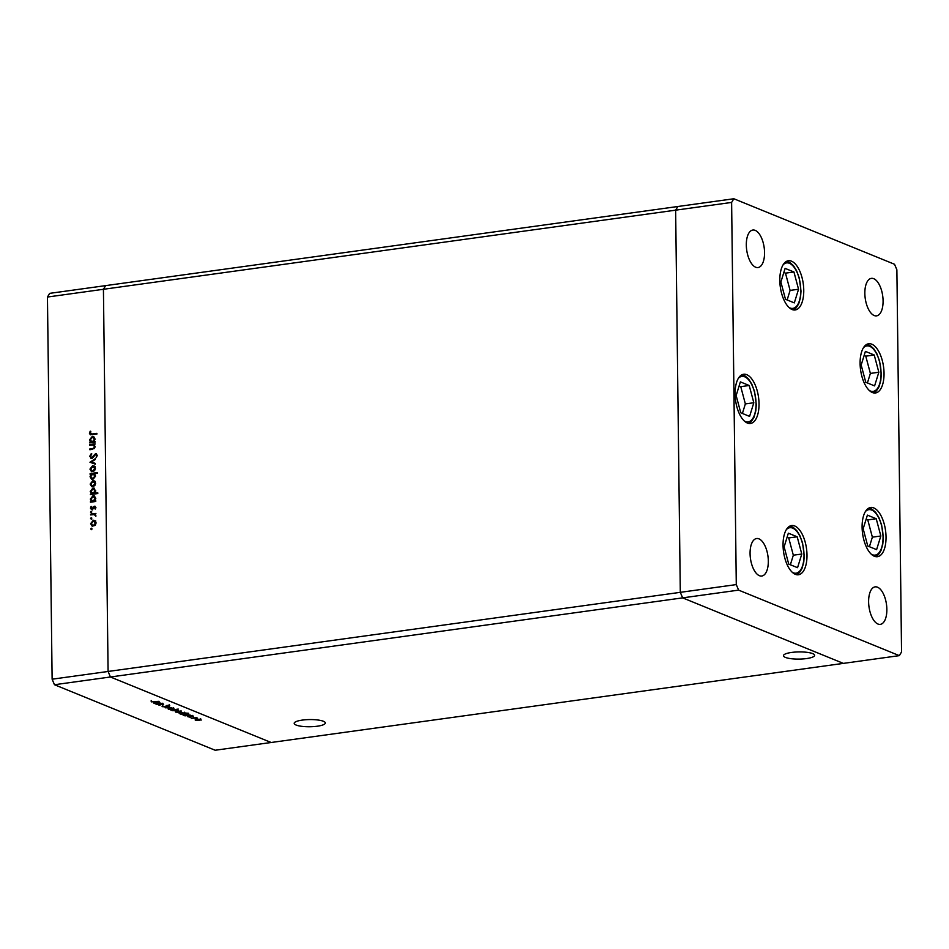 <?xml version="1.0" encoding="UTF-8"?>
<svg xmlns="http://www.w3.org/2000/svg" width="949" height="949" viewBox="0 0 949 949"><rect width="100%" height="100%" fill="white"/><g stroke="black" fill="none" stroke-linecap="round" stroke-linejoin="round"><path stroke-width="1.42" d="M806.543 658.57A15.564 3.582 179.3 0 0 814.61 655.32A15.564 3.582 179.3 0 0 791.549 652.449A15.564 3.582 179.3 0 0 783.483 655.7A15.564 3.582 179.3 0 0 806.543 658.57M317.263 726.222A15.564 3.582 179.3 0 0 325.329 722.972A15.564 3.582 179.3 0 0 302.268 720.101A15.564 3.582 179.3 0 0 294.202 723.352A15.564 3.582 179.3 0 0 317.263 726.222M899.332 655.64L843.353 663.387L682.639 597.87L843.353 663.387L271.141 742.498L110.428 676.993L108.091 671.453L103.429 289.291L675.641 210.168L680.303 592.33L675.641 210.168L731.62 202.434L736.282 584.596L738.619 590.124L899.332 655.64L901.55 651.963L896.876 269.801L894.539 264.273L733.838 198.756L731.62 202.434M738.619 590.124L682.639 597.87L680.303 592.33L682.639 597.87L54.461 684.727L215.162 750.244L271.141 742.498L110.428 676.993L108.091 671.453L103.429 289.291L105.647 285.613L103.429 289.291L47.45 297.037L49.668 293.36L677.859 206.502L675.641 210.168L677.859 206.502L733.838 198.756M54.461 684.727L52.124 679.199L736.282 584.596M792.083 309.528A24.84 11.59 -97.9 0 1 779.959 283.692A24.84 11.59 -97.9 0 1 788.382 260.738A24.84 11.59 -97.9 0 1 791.49 261.177A24.84 11.59 -97.9 0 1 803.613 287.013A24.84 11.59 -97.9 0 1 795.191 309.955A24.84 11.59 -97.9 0 1 792.083 309.528M747.349 423.029A24.84 11.59 -97.9 0 1 735.226 397.192A24.84 11.59 -97.9 0 1 743.648 374.25A24.84 11.59 -97.9 0 1 746.756 374.689A24.84 11.59 -97.9 0 1 758.88 400.514A24.84 11.59 -97.9 0 1 750.457 423.468A24.84 11.59 -97.9 0 1 747.349 423.029M795.321 574.323A24.84 11.59 -97.9 0 1 783.198 548.498A24.84 11.59 -97.9 0 1 791.62 525.544A24.84 11.59 -97.9 0 1 794.728 525.983A24.84 11.59 -97.9 0 1 806.852 551.82A24.84 11.59 -97.9 0 1 798.429 574.762A24.84 11.59 -97.9 0 1 795.321 574.323M874.373 556.268A24.84 11.59 -97.9 0 1 862.25 530.432A24.84 11.59 -97.9 0 1 870.672 507.49A24.84 11.59 -97.9 0 1 873.78 507.917A24.84 11.59 -97.9 0 1 885.891 533.753A24.84 11.59 -97.9 0 1 877.469 556.707A24.84 11.59 -97.9 0 1 874.373 556.268M872.368 392.53A24.84 11.59 -97.9 0 1 860.245 366.705A24.84 11.59 -97.9 0 1 868.667 343.752A24.84 11.59 -97.9 0 1 871.775 344.19A24.84 11.59 -97.9 0 1 883.899 370.027A24.84 11.59 -97.9 0 1 875.476 392.969A24.84 11.59 -97.9 0 1 872.368 392.53M877.505 587.194A18.933 8.826 82.1 0 0 875.144 586.862A18.933 8.826 82.1 0 0 868.726 604.347A18.933 8.826 82.1 0 0 877.955 624.027A18.933 8.826 82.1 0 0 880.328 624.359A18.933 8.826 82.1 0 0 886.746 606.874A18.933 8.826 82.1 0 0 877.505 587.194M755.653 267.215A18.933 8.826 -97.9 0 1 746.424 247.523A18.933 8.826 -97.9 0 1 752.842 230.038A18.933 8.826 -97.9 0 1 755.202 230.37A18.933 8.826 -97.9 0 1 764.443 250.062A18.933 8.826 -97.9 0 1 758.026 267.547A18.933 8.826 -97.9 0 1 755.653 267.215M759.425 575.699A18.933 8.826 -97.9 0 1 750.184 556.019A18.933 8.826 -97.9 0 1 756.602 538.534A18.933 8.826 -97.9 0 1 758.975 538.866A18.933 8.826 -97.9 0 1 768.204 558.546A18.933 8.826 -97.9 0 1 761.786 576.031A18.933 8.826 -97.9 0 1 759.425 575.699M873.744 278.698A18.933 8.826 82.1 0 0 871.372 278.365A18.933 8.826 82.1 0 0 864.954 295.851A18.933 8.826 82.1 0 0 874.195 315.531A18.933 8.826 82.1 0 0 876.556 315.863A18.933 8.826 82.1 0 0 882.973 298.377A18.933 8.826 82.1 0 0 873.744 278.698M163.311 704.087L159.005 705.273L162.599 704.158L156.443 704.241L161.745 703.506L163.608 704.336M162.303 704.609L162.587 703.897M165.173 706.827L162.077 706.637L162.445 705.914L164.829 706.673L167.048 705.415L169.729 705.593L165.173 706.602M169.729 705.593L169.563 706.186L169.551 705.522M168.792 706.115L168.946 705.404M165.185 707.8L169.112 706.507L166.609 707.586L171.828 707.61L165.185 707.8M168.495 708.5L168.495 709.2L171.994 708.108L174.225 709.01L168.08 708.856M175.909 711.525L175.921 712.225L179.42 711.133L181.639 712.035L175.494 711.88M183.335 714.55L183.347 715.249L184.581 714.253L190.286 715.131L184.984 715.866L182.943 714.917M195.541 719.532L195.553 720.232L199.053 719.14L201.283 720.042L195.138 719.888M191.271 718.429L196.218 717.551L197.511 718.132L191.271 718.239M191.235 716.234L193.359 716.744L191.627 716.376L190.203 717.219L187.7 716.637L191.105 716.732L191.093 715.57M190.203 717.219L190.322 715.582M179.551 713.007L179.563 713.707L180.796 712.711L188.637 713.292L181.2 714.324L179.159 713.375M177.76 709.982L176.526 710.979L170.82 710.089L178.258 709.069L175.518 709.638L178.163 710.315M172.243 709.899L172.255 710.73L172.149 709.911M153.975 702.58L153.987 703.28L155.221 702.284L160.927 703.173L155.624 703.897L153.584 702.948M151.389 701.869L158.993 701.311L151.389 701.869M89.752 445.295L89.752 444.571L95.054 443.835L94.105 444.69L95.185 446.789L92.516 449.363L89.811 449.731L89.799 449.007L93.5 448.414L94.532 446.754L93.097 444.939L89.752 445.295M93.726 445.188L93.097 444.939M91.697 458.367L89.704 456.339L91.258 453.669L90.452 456.244L91.697 457.643L95.612 453.586L97.332 455.342L96.134 457.655L96.584 455.366L95.659 454.31L91.697 458.367L90.879 458.272M91.495 457.655L92.409 457.264M92.978 457.489L96.193 453.824L95.612 453.586L96.359 453.669M96.359 457.43L97.166 455.591L95.659 454.31M89.965 462.234L95.232 458.711L95.244 459.494L91.401 461.985L95.291 463.397L95.303 464.18L89.965 462.234M92.646 465.686L94.544 466.232L95.446 468.355L94.603 470.716L91.507 471.653L89.953 469.114L92.646 465.686L95.114 466.469M93.892 465.829L94.544 466.232M92.836 480.668L94.722 481.214L95.624 483.338L94.781 485.698L91.697 486.623L90.143 484.097L92.836 480.668L95.291 481.451M94.07 480.811L94.722 481.214M94.77 500.894L95.742 500.752L95.754 501.475L90.452 502.211L91.365 501.357L90.321 499.091L93.038 495.639L94.224 495.781L95.813 498.355L94.77 500.894L95.754 501.06M91.863 529.744L90.689 528.925L91.282 528.178L91.899 528.759L91.294 529.518L90.689 528.925L91.294 529.518M52.124 679.199L47.45 297.037M93.31 520.23L95.208 520.776L96.11 522.899L95.268 525.26L92.172 526.197L90.618 523.658L93.31 520.23L95.778 521.013M94.556 520.372L95.208 520.776M91.745 519.317L90.558 518.498L91.151 517.739L91.768 518.332L91.175 519.079L90.558 518.498L91.175 519.079M90.606 514.916L90.594 514.192L95.896 513.456L95.125 514.287L95.849 516.268L94.212 514.548L90.606 514.916M95.885 516.197L94.212 514.548M91.662 512.911L90.475 512.092L91.08 511.333L91.685 511.926L91.092 512.674L90.475 512.092L91.092 512.674M91.08 508.012L92.516 509.174L91.65 508.249L93.026 508.901L95.078 506.434L94.509 506.208L95.92 507.501L95.185 509.115L94.544 506.92L91.982 509.66L90.428 508.142L91.128 506.363L91.946 508.937L93.702 506.588L95.173 506.268M95.327 508.949L95.837 507.822L94.544 506.92M91.982 509.66L91.294 509.577M90.926 494.488L91.839 493.954L90.796 491.689L93.524 488.237L92.955 488L95.719 490.716L94.627 493.255L97.794 492.816L97.806 493.539L90.357 494.571L91.27 493.717L90.226 491.452L92.955 488L94.129 488.13M91.092 474.18L90.108 474.322L90.108 473.598L97.545 472.566L97.557 473.29L94.449 473.717L95.541 475.971L92.824 479.435L91.626 479.292L90.048 476.706L91.092 474.18L91.662 474.417L90.618 476.944L90.048 476.706M94.046 441.593L95.019 441.463L95.03 442.187L89.728 442.91L90.641 442.068L89.597 439.802L92.314 436.35L93.5 436.481L95.09 439.067L94.046 441.593L95.03 441.771M90.167 433.147L92.053 434.001L96.881 433.337L96.893 434.061L90.285 434.725L89.42 433.207L90.238 431.154L91.033 434.084M91.258 529.162L91.851 528.403M92.468 526.292L90.618 523.658M91.187 523.895L93.88 520.467M92.729 525.592L93.951 525.841L96.027 523.219L93.892 521.191M93.951 525.841L93.382 525.604L95.458 522.994L93.322 520.954L94.532 521.203M93.322 520.954L91.27 523.575L93.002 525.722M91.128 518.723L91.721 517.976M91.175 514.844L90.594 514.192M91.175 514.429L95.908 513.777M95.944 515.793L94.781 514.785L95.944 515.793M91.045 512.318L91.65 511.57M95.837 507.822L95.114 507.157L95.837 507.822M92.551 509.886L90.428 508.142M90.997 508.379L91.697 506.588M91.021 502.128L90.44 501.487M91.934 501.594L90.321 499.091M90.89 499.328L93.619 495.876L93.038 495.639M93.619 495.876L94.497 495.912M92.444 501.108L93.654 501.357L95.73 498.688L93.619 496.6M93.654 501.357L93.085 501.119L95.161 498.462L93.049 496.363L94.224 496.624M93.049 496.363L90.974 499.032L92.717 501.25M93.524 488.237L94.402 488.272M97.794 493.124L92.99 493.48L95.066 490.811L92.955 488.723L90.879 491.392L92.99 493.48L92.053 493.373L93.56 493.705M95.505 491.962L95.635 491.048L93.524 488.96M92.955 488.723L94.129 488.972M91.982 486.718L90.143 484.097M90.713 484.334L93.405 480.906M92.255 486.018L93.465 486.279L95.541 483.658L93.405 481.629M93.465 486.279L92.895 486.042L94.971 483.421L92.836 481.392L94.046 481.641M92.836 481.392L90.796 484.002L92.528 486.161M90.677 474.239L90.108 473.598M90.677 473.824L97.545 472.875M91.923 479.387L90.618 476.944M92.195 478.687L93.382 478.937L95.458 476.279L93.346 474.18M95.458 476.279L92.777 473.954L93.987 474.192M92.777 473.954L90.701 476.612L92.812 478.711L94.888 476.042M93.382 478.937L92.48 478.83M91.804 471.748L89.953 469.114M90.523 469.352L93.216 465.923M92.065 471.048L93.275 471.297L95.363 468.676L93.227 466.647M93.275 471.297L92.705 471.06L94.793 468.45L92.658 466.41L93.868 466.659M92.658 466.41L90.606 469.02L92.338 471.178M90.535 462.365L95.244 459.304M95.291 463.432L91.401 461.985M92.267 458.604L89.704 456.339M90.274 456.576L91.828 453.907M97.166 455.591L96.229 454.535L97.166 455.591M90.321 445.211L89.752 444.571M90.321 444.796L95.054 444.144M90.38 449.66L89.799 449.007M90.369 449.245L93.5 448.414M94.07 448.64L95.102 446.979L94.532 446.754M95.102 446.979L93.666 445.176M90.297 442.839L89.716 442.187M91.211 442.293L89.597 439.802M90.167 440.028L92.883 436.576L92.314 436.35M92.883 436.576L93.773 436.611M91.709 441.819L92.931 442.056L95.007 439.399L92.895 437.299M92.931 442.056L92.361 441.831L94.437 439.162L92.326 437.074L93.5 437.323M92.326 437.074L90.25 439.731L91.994 441.961M90.736 433.385L92.622 434.239L96.881 433.646M90.582 434.808L89.42 433.207M89.989 433.444L90.807 431.38M199.432 720.327L200.393 719.556L197.131 719.378L196.206 720.137L199.432 720.327M200.678 718.666L200.393 719.283M195.874 718.725L196.206 720.137M190.879 716.293L190.891 717.041M187.261 715.356L188.199 714.585L184.936 714.395L184.011 715.166L187.261 715.356M188.507 713.707L188.187 714.312M183.691 713.743L184.011 715.166M183.477 713.814L184.414 713.043L181.152 712.853L180.215 713.624L183.477 713.814M184.723 712.165L184.403 712.77M179.907 712.201L180.215 713.624M179.788 712.319L180.749 711.548L177.487 711.382L176.561 712.13L179.788 712.319M181.034 710.659L180.749 711.276M176.241 710.718L176.561 712.13M173.833 709.876L172.908 710.647L176.17 710.837L177.095 710.066L173.833 709.674M172.564 709.223L172.908 710.647M177.095 709.793L177.392 709.176M172.374 709.294L173.335 708.535L170.073 708.357L169.147 709.105L172.374 709.294M173.62 707.634L173.335 708.251M168.827 707.693L169.147 709.105M166.573 705.51L166.585 706.115M157.914 703.387L158.839 702.616L155.577 702.426L154.651 703.197L157.914 703.387M159.147 701.738L158.839 702.343M154.331 701.786L154.651 703.197M876.603 549.637L880.838 535.983L876.224 518.735L867.398 515.129L863.163 528.783L867.766 546.031L876.603 549.637M869.414 546.707L872.368 537.158L867.766 519.898L866.129 519.233M867.766 519.898L876.224 518.735M872.368 537.158L880.838 535.983M874.598 385.899L878.833 372.245L874.231 354.997L865.393 351.391L861.17 365.045L865.773 382.293L874.598 385.899M867.41 382.969L870.375 373.42L865.773 356.172L864.124 355.495M865.773 356.172L874.231 354.997M870.375 373.42L878.833 372.245M794.325 302.885L798.548 289.243L793.945 271.983L785.108 268.389L780.885 282.031L785.487 299.291L794.325 302.885M787.136 299.955L790.09 290.406L785.487 273.158L783.838 272.482M785.487 273.158L793.945 271.983M790.09 290.406L798.548 289.243M749.591 416.397L753.814 402.744L749.212 385.496L740.374 381.889L736.151 395.543L740.754 412.791L749.591 416.397M742.403 413.467L745.356 403.918L740.754 386.658L739.105 385.994M740.754 386.658L749.212 385.496M745.356 403.918L753.814 402.744M797.551 567.692L801.786 554.038L797.184 536.79L788.346 533.184L784.123 546.838L788.726 564.097L797.551 567.692M790.363 564.762L793.328 555.212L788.726 537.964L787.077 537.288M788.726 537.964L797.184 536.79M793.328 555.212L801.786 554.038M871.336 554.252A22.954 10.7 82.1 0 0 881.479 548.166A22.954 10.7 82.1 0 0 881.431 525.117A22.954 10.7 82.1 0 0 865.429 511.511M869.331 390.514A22.954 10.7 82.1 0 0 879.474 384.428A22.954 10.7 82.1 0 0 879.438 361.379A22.954 10.7 82.1 0 0 863.424 347.785M789.046 307.512A22.954 10.7 82.1 0 0 799.188 301.414A22.954 10.7 82.1 0 0 799.153 278.377A22.954 10.7 82.1 0 0 783.139 264.771M744.313 421.012A22.954 10.7 82.1 0 0 754.455 414.927A22.954 10.7 82.1 0 0 754.419 391.878A22.954 10.7 82.1 0 0 738.405 378.271M792.285 572.306A22.954 10.7 82.1 0 0 802.427 566.221A22.954 10.7 82.1 0 0 802.391 543.184A22.954 10.7 82.1 0 0 786.377 529.578M192.825 716.531L192.813 715.38M188.293 716.839L188.282 715.688M162.635 706.364L162.623 705.214M169.136 705.831L169.124 704.68M162.837 704.348L162.825 703.197M151.211 701.667L151.199 700.516M875.678 556.66L878.466 554.596L880.992 550.574L882.807 544.085L883.294 537.81L881.609 524.856L878.833 517.347L875.725 512.436L872.167 509.233L868.952 508.023M873.685 392.922L876.461 390.869L878.999 386.848L880.814 380.359L881.289 374.072L879.604 361.13L876.829 353.621L873.732 348.71L870.162 345.495L866.959 344.285M793.4 309.908L796.175 307.856L798.714 303.834L800.529 297.345L801.003 291.07L799.319 278.116L796.543 270.607L793.447 265.696L789.888 262.482L786.674 261.272M748.666 423.42L751.442 421.356L753.981 417.346L755.795 410.846L756.282 404.571L754.597 391.629L751.81 384.12L748.714 379.209L745.155 375.994L741.94 374.784M796.638 574.714L799.414 572.662L801.952 568.641L803.767 562.152L804.242 555.865L802.557 542.923L799.782 535.414L796.686 530.503L793.115 527.288L789.912 526.078"/></g></svg>

